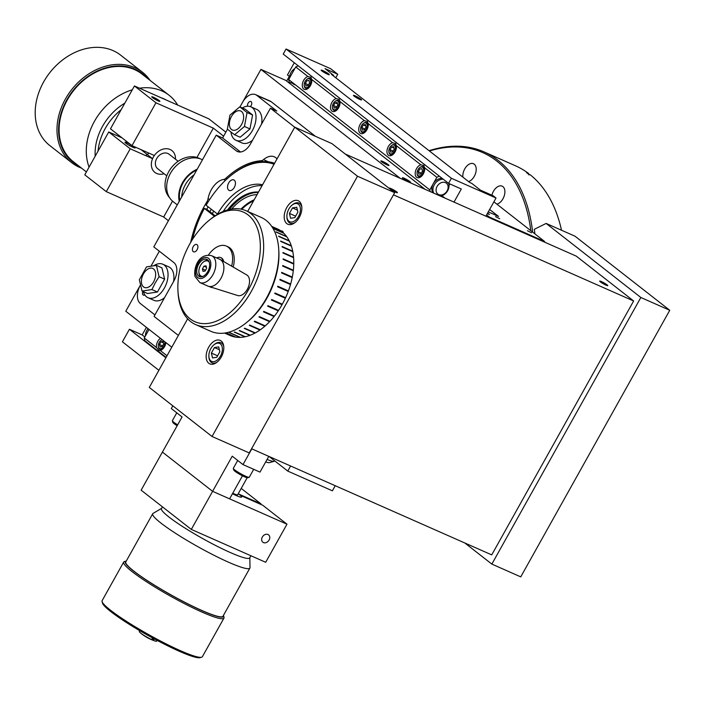 <?xml version="1.0" encoding="UTF-8"?>
<svg xmlns="http://www.w3.org/2000/svg" width="705" height="705" viewBox="0 0 705 705"><rect width="100%" height="100%" fill="white"/><g stroke="black" fill="none" stroke-linecap="round" stroke-linejoin="round"><path stroke-width="1.06" d="M241.718 209.279A44.741 27.266 113.8 0 1 253.553 200.899M209.914 211.738A79.991 48.742 113.8 0 1 211.244 209.288A79.991 48.742 113.8 0 1 211.253 209.27M208.125 206.821A79.991 48.742 -66.2 0 0 207.631 207.693A79.991 48.742 -66.2 0 0 206.759 209.27L204.362 208.407A78.819 48.028 -66.2 0 0 192.491 239.418M217.686 214.214L206.116 205.261A78.819 48.028 -66.2 0 1 230.429 175.933L231.081 175.395A79.991 48.742 113.8 0 1 274.589 163.252M262.577 184.763A55.73 33.955 -66.2 0 0 217.422 214.1M262.075 185.653A55.73 33.955 -66.2 0 0 223.168 211.456M258.497 192.06A48.055 29.284 -66.2 0 0 227.556 209.905M258.277 192.447A48.055 29.284 -66.2 0 0 229.284 209.464M257.043 194.659A45.71 27.848 -66.2 0 0 231.645 209.006M240.951 209.121A45.71 27.848 113.8 0 1 254.188 199.762M234.316 187.389A5.772 3.516 -66.2 0 0 233.822 179.907A5.772 3.516 -66.2 0 0 228.676 182.974A5.772 3.516 -66.2 0 0 229.16 190.456A5.772 3.516 -66.2 0 0 234.316 187.389M274.042 164.23A78.819 48.028 -66.2 0 0 230.429 175.933M214.426 216.276L204.362 208.407M215.122 215.809L206.759 209.27M212.328 213.633A76.184 46.415 113.8 0 1 213.668 211.165M491.905 195.215A9.729 5.931 113.8 0 1 502.145 186.146A9.729 5.931 113.8 0 1 502.921 186.613A9.729 5.931 113.8 0 1 504.11 196.219A9.729 5.931 113.8 0 1 496.849 204.142M429.063 150.703A174.928 106.587 113.8 0 1 484.053 151.901A174.928 106.587 113.8 0 1 498.065 160.326A174.928 106.587 113.8 0 1 532.636 232.112M561.515 230.235A174.928 106.587 -66.2 0 0 530.442 174.946L528.318 174.003A174.928 106.587 113.8 0 0 527.428 173.298A174.928 106.587 113.8 0 0 526.538 172.61L528.662 173.553A174.928 106.587 -66.2 0 0 515.549 165.825L484.053 151.901M530.795 230.676A173.756 105.873 -66.2 0 0 496.646 160.96A173.756 105.873 -66.2 0 0 429.433 150.993M462.903 177.158A9.729 5.931 113.8 0 1 466.031 166.97A9.729 5.931 113.8 0 1 473.452 163.719A9.729 5.931 113.8 0 1 474.236 164.186A9.729 5.931 113.8 0 1 475.523 173.5A9.729 5.931 113.8 0 1 468.578 181.599M528.944 174.946L528.662 173.553M464.895 543.026L491.852 564.097L640.845 297.492L669.75 310.27L575.024 236.21L546.128 223.432L534.328 229.301A174.928 106.587 113.8 0 1 534.892 233.884M640.845 297.492L546.128 223.432M491.852 564.097L520.748 576.875L669.75 310.27M606.009 285.155A4.662 0.564 29.2 0 0 607.789 285.64A4.662 0.564 29.2 0 0 605.762 283.93A4.662 0.564 29.2 0 0 601.444 281.586A4.662 0.564 29.2 0 0 599.655 281.101A4.662 0.564 29.2 0 0 601.691 282.811A4.662 0.564 29.2 0 0 606.009 285.155M395.62 192.183A4.662 0.564 29.2 0 0 397.408 192.668A4.662 0.564 29.2 0 0 395.373 190.958A4.662 0.564 29.2 0 0 391.063 188.614A4.662 0.564 29.2 0 0 389.275 188.129A4.662 0.564 29.2 0 0 391.301 189.839A4.662 0.564 29.2 0 0 395.62 192.183M345.309 154.06L576.276 256.135L633.628 300.973L491.729 554.879L251.57 448.75M393.469 194.844L633.628 300.973M269.742 306.481A20.753 12.646 -66.2 0 0 269.9 307.16M272.738 299.969A15.871 9.667 -66.2 0 0 272.72 300.594M269.019 306.772A24.463 14.911 113.8 0 1 268.975 306.137M276.439 293.624A15.871 9.667 -66.2 0 0 276.228 294.179M283.322 232.844A3.983 2.432 -66.2 0 0 282.538 231.249A3.983 2.432 -66.2 0 0 282.22 231.055A3.983 2.432 -66.2 0 0 281.048 231.002M299.237 201.366A12.831 7.817 -66.2 0 0 298.215 200.74A12.831 7.817 -66.2 0 0 286.292 208.433A12.831 7.817 -66.2 0 0 286.812 223.608A12.831 7.817 -66.2 0 0 287.834 224.225A12.831 7.817 -66.2 0 0 299.757 216.532A12.831 7.817 -66.2 0 0 299.237 201.366M221.194 341.008A12.831 7.817 -66.2 0 0 220.163 340.392A12.831 7.817 -66.2 0 0 208.239 348.085A12.831 7.817 -66.2 0 0 208.759 363.251A12.831 7.817 -66.2 0 0 209.79 363.868A12.831 7.817 -66.2 0 0 221.714 356.184A12.831 7.817 -66.2 0 0 221.194 341.008M394.685 192.668L249.235 452.927L212.046 436.492L357.497 176.241L394.685 192.668L331.94 143.617L294.752 127.182L357.497 176.241M187.645 318.827L149.301 387.433L212.046 436.492M247.667 211.438L294.752 127.182M260.127 317.506A44.071 26.852 -66.2 0 0 260.586 317.153M270.226 307.31A44.071 26.852 -66.2 0 0 270.579 306.842M274.324 301.308A44.071 26.852 -66.2 0 0 274.624 300.806M277.788 294.866A44.071 26.852 -66.2 0 0 278.034 294.329M282.652 281.101A44.071 26.852 -66.2 0 0 282.784 280.537M283.939 273.981A44.071 26.852 -66.2 0 0 284 273.408M284.335 266.807A44.071 26.852 -66.2 0 0 284.326 266.234M276.915 294.478A14.646 8.927 113.8 0 1 277.118 293.932M298.471 216.523A9.817 5.984 113.8 0 1 291.306 222.066A9.817 5.984 113.8 0 1 286.917 216.655A9.817 5.984 113.8 0 1 288.856 209.006A9.817 5.984 113.8 0 1 292.002 205.164A9.817 5.984 113.8 0 1 299.528 205.569A9.817 5.984 113.8 0 1 298.471 216.523M294.901 222.657A10.989 6.697 113.8 0 1 286.961 217.493L286.917 216.655M292.002 205.164L292.645 204.626A10.989 6.697 113.8 0 1 301.819 207.023M292.505 207.904L289.429 213.412L290.583 218.277L294.822 217.625L297.898 212.117L296.743 207.252L292.505 207.904L297.413 210.072M295.642 216.162L289.429 213.412M210.813 348.658A9.817 5.984 113.8 0 1 213.95 344.807A9.817 5.984 113.8 0 1 221.485 345.221A9.817 5.984 113.8 0 1 220.418 356.166A9.817 5.984 113.8 0 1 213.254 361.709A9.817 5.984 113.8 0 1 208.874 356.298A9.817 5.984 113.8 0 1 210.813 348.658M213.95 344.807L214.602 344.278A10.989 6.697 113.8 0 1 223.767 346.666M216.858 362.308A10.989 6.697 113.8 0 1 208.918 357.144L208.874 356.298M216.77 357.276L219.854 351.769L218.7 346.904L214.461 347.547L211.377 353.064L212.531 357.928L216.77 357.276M219.361 349.715L214.461 347.547M217.589 355.805L211.377 353.064M487.305 213.624L489.464 214.47L487.604 213.077M499.704 218.726L495.536 216.62L499.704 218.726M531.579 232.817L527.41 230.711L531.579 232.817M489.623 209.473L498.514 216.417L488.274 211.897M486.591 214.902L489.323 217.043L544.577 241.454L544.278 241.991M489.023 217.572L489.323 217.043M493.897 201.833L544.577 241.454M498.409 216.373L489.614 209.5M328.609 73.902A4.662 0.564 29.2 0 0 324.168 71.214A4.662 0.564 29.2 0 0 321.163 70.139A4.662 0.564 29.2 0 0 321.85 70.914A4.662 0.564 29.2 0 0 326.292 73.611A4.662 0.564 29.2 0 0 329.297 74.686A4.662 0.564 29.2 0 0 328.609 73.902M360.872 99.132A4.662 0.564 29.2 0 0 356.43 96.435A4.662 0.564 29.2 0 0 353.425 95.36A4.662 0.564 29.2 0 0 354.113 96.144A4.662 0.564 29.2 0 0 358.554 98.841A4.662 0.564 29.2 0 0 361.559 99.907A4.662 0.564 29.2 0 0 360.872 99.132M448.565 183.362L451.403 178.286L496.029 198.008L493.165 195.761L480.413 190.13L471.812 183.406L469.689 182.463L331.491 74.422L333.624 75.356L325.014 68.632L337.765 74.263L330.68 68.729L286.054 49.006L283.216 54.082L448.565 183.362L461.317 189.002L453.994 202.097M496.029 198.008L485.877 216.179M335.227 485.727L332.39 490.812L287.763 471.09L290.601 466.005M158.872 370.319L122.414 341.81L129.42 329.27L165.878 357.779M269.09 456.496L287.763 471.09M129.42 329.27L142.172 334.91L144.816 336.972M142.172 334.91L146.393 327.349M286.679 81.084L289.297 76.396M294.285 62.736L287.455 74.959L289.605 76.633M441.938 195.743L444.952 198.096M451.403 178.286L286.054 49.006M335.8 77.788L337.765 74.263M333.342 75.858L333.624 75.356M148.085 328.671A9.227 7.235 128 0 0 145.468 335.809M160.432 338.321A6.918 4.221 -66.2 0 0 156.501 347.547L159.145 350.693M162.079 345.679A6.918 4.221 -66.2 0 0 161.806 346.693M161.612 349.31A6.918 4.221 -66.2 0 0 161.683 349.847M158.651 350.385L160.246 350.473A6.918 4.221 -66.2 0 0 165.878 342.577M166.107 357.364L144.816 340.718L144.261 337.977L156.501 347.547M160.246 350.473L167.006 355.761M149.046 329.42L144.261 337.977M367.675 121.507L364.414 120.67A6.918 4.221 -66.2 0 0 359.277 126.327A6.918 4.221 -66.2 0 0 360.14 133.13A6.918 4.221 -66.2 0 0 360.696 133.465A6.918 4.221 -66.2 0 0 366.08 131.007A6.918 4.221 -66.2 0 0 368.16 123.595L367.067 121.145M294.857 68.517A9.227 7.235 128 0 0 289.561 77.991M292.505 83.313A9.227 7.235 128 0 0 293.13 83.639A9.227 7.235 128 0 0 294.408 84.036M295.536 84.917A9.227 7.235 -52 0 1 294.258 84.521A9.227 7.235 -52 0 1 293.042 83.789A9.227 7.235 -52 0 1 292.416 83.225A9.227 7.235 -52 0 1 291.35 81.648M424.128 165.64L420.859 164.803A6.918 4.221 -66.2 0 0 415.73 170.469A6.918 4.221 -66.2 0 0 416.584 177.263A6.918 4.221 -66.2 0 0 417.14 177.598A6.918 4.221 -66.2 0 0 422.524 175.14A6.918 4.221 -66.2 0 0 424.604 167.737L423.511 165.278M433.734 193.144A9.227 7.235 -52 0 1 434.844 183.882A9.227 7.235 -52 0 1 443.278 179.229M432.923 192.782A9.227 7.235 -52 0 1 433.161 183.899A9.227 7.235 -52 0 1 442.15 178.347M445.463 182.63A6.918 5.428 128 0 0 437.091 186.411A6.918 5.428 128 0 0 438.757 194.624A6.918 5.428 128 0 0 447.129 190.844A6.918 5.428 128 0 0 445.463 182.63M311.231 77.374L307.962 76.537A6.918 4.221 -66.2 0 0 302.833 82.194A6.918 4.221 -66.2 0 0 303.688 88.997A6.918 4.221 -66.2 0 0 304.243 89.332A6.918 4.221 -66.2 0 0 309.627 86.874A6.918 4.221 -66.2 0 0 311.707 79.462L310.614 77.012M339.457 99.44L336.188 98.603A6.918 4.221 -66.2 0 0 331.059 104.261A6.918 4.221 -66.2 0 0 331.914 111.064A6.918 4.221 -66.2 0 0 332.469 111.399A6.918 4.221 -66.2 0 0 337.854 108.94A6.918 4.221 -66.2 0 0 339.933 101.529L338.841 99.079M395.902 143.573L392.632 142.736A6.918 4.221 -66.2 0 0 387.503 148.394A6.918 4.221 -66.2 0 0 388.367 155.197A6.918 4.221 -66.2 0 0 388.913 155.532A6.918 4.221 -66.2 0 0 394.306 153.073A6.918 4.221 -66.2 0 0 396.377 145.671L395.293 143.212M420.859 164.803L396.377 145.671A6.918 4.221 -66.2 0 0 395.928 145.97M394.016 148.032A6.918 4.221 -66.2 0 0 394.016 148.041L391.566 146.957L390.024 149.716L390.605 152.148L392.72 151.822L394.262 149.063L393.681 146.631L391.566 146.957M392.165 154.492A6.918 4.221 -66.2 0 0 392.236 155.029M292.416 83.225L289.235 82.3L288.68 79.559L429.803 189.901L436.844 177.307L424.604 167.737M429.803 189.901L430.138 191.549M448.671 183.415A9.227 7.235 -52 0 1 440.519 196.14M439.365 176.171L436.844 177.307M449.834 183.926L449.023 185.389M307.962 76.537L295.721 66.966L298.241 65.829M336.188 98.603L311.707 79.462M364.414 120.67L339.933 101.529M392.632 142.736L368.16 123.595M288.68 79.559L295.721 66.966M309.803 85.014A4.776 2.908 113.8 0 1 306.322 87.711A4.776 2.908 113.8 0 1 304.19 85.076A4.776 2.908 113.8 0 1 305.133 81.357A4.776 2.908 113.8 0 1 306.657 79.489A4.776 2.908 113.8 0 1 310.323 79.691A4.776 2.908 113.8 0 1 309.803 85.014M306.816 79.365A5.358 3.269 113.8 0 1 306.983 79.224A5.358 3.269 113.8 0 1 310.059 78.467A5.358 3.269 113.8 0 1 310.517 85.428A5.358 3.269 113.8 0 1 305.723 88.275A5.358 3.269 113.8 0 1 304.207 85.499A5.358 3.269 113.8 0 1 304.199 85.279M305.353 83.507L305.926 85.939L308.05 85.622L309.583 82.864L309.01 80.432L306.887 80.758L305.353 83.507L308.455 84.882M164.803 341.74A4.776 2.908 113.8 0 1 163.93 346.032A4.776 2.908 113.8 0 1 160.44 348.728A4.776 2.908 113.8 0 1 158.308 346.093A4.776 2.908 113.8 0 1 159.251 342.374A4.776 2.908 113.8 0 1 160.784 340.506A4.776 2.908 113.8 0 1 162.247 339.739M165.701 342.445A5.358 3.269 113.8 0 1 164.635 346.446A5.358 3.269 113.8 0 1 160.722 349.469A5.358 3.269 113.8 0 1 158.334 346.516A5.358 3.269 113.8 0 1 158.325 346.296M161.013 341.775L159.471 344.525L160.053 346.957L162.168 346.64L163.71 343.881L163.128 341.449L161.013 341.775L163.463 342.859M162.582 345.899L159.471 344.525M160.943 340.383A5.358 3.269 113.8 0 1 161.11 340.242A5.358 3.269 113.8 0 1 162.088 339.616M338.03 107.081A4.776 2.908 113.8 0 1 334.549 109.777A4.776 2.908 113.8 0 1 332.407 107.142A4.776 2.908 113.8 0 1 333.359 103.423A4.776 2.908 113.8 0 1 334.884 101.555A4.776 2.908 113.8 0 1 338.55 101.758A4.776 2.908 113.8 0 1 338.03 107.081M335.042 101.432A5.358 3.269 113.8 0 1 335.21 101.291A5.358 3.269 113.8 0 1 338.285 100.542A5.358 3.269 113.8 0 1 338.744 107.495A5.358 3.269 113.8 0 1 333.95 110.35A5.358 3.269 113.8 0 1 332.434 107.565A5.358 3.269 113.8 0 1 332.425 107.345M335.113 102.824L333.571 105.583L334.152 108.006L336.267 107.689L337.81 104.93L337.237 102.498L335.113 102.824L337.572 103.908M336.682 106.948L333.571 105.583M366.256 129.147A4.776 2.908 113.8 0 1 362.767 131.844A4.776 2.908 113.8 0 1 360.634 129.218A4.776 2.908 113.8 0 1 361.577 125.499A4.776 2.908 113.8 0 1 363.11 123.622A4.776 2.908 113.8 0 1 366.767 123.824A4.776 2.908 113.8 0 1 366.256 129.147M363.269 123.498A5.358 3.269 113.8 0 1 363.436 123.357A5.358 3.269 113.8 0 1 366.512 122.608A5.358 3.269 113.8 0 1 366.97 129.561A5.358 3.269 113.8 0 1 362.176 132.417A5.358 3.269 113.8 0 1 360.66 129.632A5.358 3.269 113.8 0 1 360.652 129.412M363.339 124.891L361.797 127.649L362.379 130.081L364.494 129.755L366.036 126.997L365.454 124.565L363.339 124.891L365.789 125.975M364.908 129.015L361.797 127.649M394.483 151.214A4.776 2.908 113.8 0 1 390.993 153.91A4.776 2.908 113.8 0 1 388.86 151.284A4.776 2.908 113.8 0 1 389.803 147.565A4.776 2.908 113.8 0 1 391.328 145.688A4.776 2.908 113.8 0 1 394.994 145.891A4.776 2.908 113.8 0 1 394.483 151.214M391.486 145.565A5.358 3.269 113.8 0 1 391.654 145.424A5.358 3.269 113.8 0 1 395.769 145.653A5.358 3.269 113.8 0 1 395.188 151.628A5.358 3.269 113.8 0 1 391.275 154.659A5.358 3.269 113.8 0 1 388.887 151.698A5.358 3.269 113.8 0 1 388.878 151.487M393.134 151.09L390.024 149.716M422.7 173.289A4.776 2.908 113.8 0 1 419.219 175.986A4.776 2.908 113.8 0 1 417.087 173.351A4.776 2.908 113.8 0 1 418.03 169.632A4.776 2.908 113.8 0 1 419.554 167.755A4.776 2.908 113.8 0 1 423.22 167.957A4.776 2.908 113.8 0 1 422.7 173.289M419.713 167.631A5.358 3.269 113.8 0 1 419.88 167.49A5.358 3.269 113.8 0 1 422.956 166.741A5.358 3.269 113.8 0 1 423.414 173.694A5.358 3.269 113.8 0 1 418.62 176.55A5.358 3.269 113.8 0 1 417.104 173.765A5.358 3.269 113.8 0 1 417.104 173.553M418.25 171.782L418.823 174.214L420.947 173.888L422.48 171.13L421.907 168.698L419.792 169.024L418.25 171.782L421.352 173.157M172.822 405.824L171.306 408.539L182.057 416.955L162.414 452.09L212.602 491.332L232.236 456.188L242.996 464.595L251.791 448.856M242.996 464.595L259.995 472.103L268.79 456.364M191.311 529.411L212.602 491.332L286.979 524.194L265.697 562.282L191.311 529.411L141.132 490.178L162.414 452.09L212.602 491.332L229.601 498.84L242.467 475.813M176.77 412.813L172.373 420.673A9.139 1.102 29.2 0 0 172.373 420.823L172.822 422.392A7.966 0.961 29.2 0 0 177.149 425.723M172.373 420.823A9.139 1.102 29.2 0 0 177.651 424.842M223.608 136.18L213.324 128.134L196.933 157.462M172.531 201.128L163.657 217.008L168.416 220.727M213.324 128.134L155.946 102.78L131.994 145.644L110.482 128.83L134.435 85.966L208.821 118.837L225.856 132.161M237.708 460.462L233.311 468.323A9.139 1.102 29.2 0 0 233.302 468.473A9.139 1.102 29.2 0 0 237.735 471.953A9.139 1.102 29.2 0 0 245.763 476.28A9.139 1.102 29.2 0 0 249.147 477.32A9.139 1.102 29.2 0 0 249.27 477.241L253.694 469.327M233.302 468.473L233.76 470.041A7.966 0.961 29.2 0 0 237.62 473.081A7.966 0.961 29.2 0 0 244.626 476.844A7.966 0.961 29.2 0 0 247.57 477.761L249.147 477.32M409.825 181.511A4.662 0.564 29.2 0 0 405.384 178.814A4.662 0.564 29.2 0 0 402.379 177.748A4.662 0.564 29.2 0 0 403.066 178.524A4.662 0.564 29.2 0 0 407.508 181.22A4.662 0.564 29.2 0 0 410.513 182.287A4.662 0.564 29.2 0 0 409.825 181.511M388.314 164.697A4.662 0.564 29.2 0 0 383.873 162A4.662 0.564 29.2 0 0 380.867 160.925A4.662 0.564 29.2 0 0 381.555 161.709A4.662 0.564 29.2 0 0 385.996 164.406A4.662 0.564 29.2 0 0 389.001 165.472A4.662 0.564 29.2 0 0 388.314 164.697M425.133 189.337L285.798 80.396L260.938 69.407L400.273 178.356M242.731 101.978L260.938 69.407M171.791 347.204L125.781 311.231L140.048 285.71M297.81 89.791L296.99 89.147M207.834 202.388L206.829 201.938A5.86 3.569 -66.2 0 0 207.006 201.639A5.86 3.569 -66.2 0 0 208.054 198.757L209.676 199.471M225.45 180.33L223.564 179.493A18.312 11.157 -66.2 0 0 211.306 189.742A18.312 11.157 -66.2 0 0 208.054 198.757M247.578 106.217A3.12 1.903 113.8 0 1 248.098 103.177A3.12 1.903 113.8 0 1 250.892 101.52A3.12 1.903 113.8 0 1 251.156 105.565A3.12 1.903 113.8 0 1 250.354 106.614M240.537 151.998L222.604 137.977L227.504 129.218M239.964 106.922L242.476 102.428A14.646 8.927 113.8 0 1 255.562 94.637A14.646 8.927 113.8 0 1 256.735 95.342L271.187 101.723L315.435 136.321M222.604 137.977L216.232 135.157L236.307 150.852A14.646 8.927 -66.2 0 0 237.479 151.557A14.646 8.927 -66.2 0 0 250.566 143.767L270.438 108.218L276.809 111.037L256.735 95.342M277.012 158.925A18.312 11.157 -66.2 0 0 274.315 156.818A18.312 11.157 -66.2 0 0 263.494 159.647L268.455 161.842M263.097 161.604L261.132 160.74A5.86 3.569 -66.2 0 0 263.494 159.647M261.132 160.74A80.581 49.094 -66.2 0 0 225.917 178.242L227.125 178.77M223.564 179.493A5.86 3.569 -66.2 0 0 225.917 178.242M144.825 294.919A3.12 1.903 113.8 0 1 143.362 295.122A3.12 1.903 113.8 0 1 142.903 291.447M154.915 314.915L140.374 303.547A14.646 8.927 113.8 0 1 140.304 285.243L140.357 285.146M159.33 251.2L151.046 266.014M178.374 335.421L154.078 316.422L173.941 280.872A14.646 8.927 -66.2 0 0 173.871 262.577L153.796 246.882L216.232 135.157M206.829 201.938A80.581 49.094 -66.2 0 0 190.702 242.361M255.562 94.637L270.015 101.018A14.646 8.927 113.8 0 1 271.187 101.723M294.734 127.217L270.438 108.218M143.406 291.667A18.312 11.157 -66.2 0 0 148.05 297.73A18.312 11.157 -66.2 0 0 164.415 287.984A18.312 11.157 -66.2 0 0 162.855 264.234A18.312 11.157 -66.2 0 0 153.937 265.635M162.855 264.234L168.724 266.825A18.312 11.157 113.8 0 1 173.545 281.586M164.565 297.651A18.312 11.157 113.8 0 1 153.919 300.33L148.05 297.73M252.549 140.225A18.312 11.157 113.8 0 1 241.903 142.903L236.025 140.304A18.312 11.157 -66.2 0 0 253.042 129.332A18.312 11.157 -66.2 0 0 252.302 107.689A18.312 11.157 -66.2 0 0 250.83 106.808A18.312 11.157 -66.2 0 0 242.308 107.962M230.949 132.011A18.312 11.157 -66.2 0 0 234.562 139.423A18.312 11.157 -66.2 0 0 236.025 140.304M250.83 106.808L256.708 109.398A18.312 11.157 113.8 0 1 258.171 110.288A18.312 11.157 113.8 0 1 261.52 124.168M143.45 273.954A10.372 6.319 113.8 0 1 153.549 268.931A10.372 6.319 113.8 0 1 153.602 281.885A10.372 6.319 113.8 0 1 143.494 286.909A10.372 6.319 113.8 0 1 143.45 273.954M155.188 282.996L159.083 276.712L156.395 265.38L146.525 266.895L139.343 279.735L142.04 291.068L151.91 289.552L155.188 282.996M156.395 265.38L161.93 267.829L164.626 279.162L157.453 292.002L147.583 293.518L142.04 291.068M157.453 292.002L151.91 289.552M164.626 279.162L159.083 276.712M241.524 111.505A10.372 6.319 113.8 0 1 241.577 124.468A10.372 6.319 113.8 0 1 231.478 129.482A10.372 6.319 113.8 0 1 231.425 116.528A10.372 6.319 113.8 0 1 241.524 111.505M230.667 131.782L234.606 134.761L244.45 126.468L247.041 112.518L239.788 106.843L229.945 115.135L227.354 129.085L230.667 131.782M234.606 134.761L240.149 137.211L249.993 128.918L252.575 114.968L245.331 109.293L239.788 106.843M249.993 128.918L244.45 126.468M252.575 114.968L247.041 112.518M278.748 249.685L278.845 251.359A59.925 36.51 113.8 0 1 247.843 321.506L246.538 322.573A62.269 37.938 -66.2 0 0 278.748 249.685A62.269 37.938 -66.2 0 0 266.137 220.392A62.269 37.938 -66.2 0 0 261.15 217.396L245.975 210.689A62.269 37.938 113.8 0 1 250.962 213.685A62.269 37.938 113.8 0 1 253.492 287.279A62.269 37.938 113.8 0 1 195.637 324.591A62.269 37.938 113.8 0 1 190.65 321.595A62.269 37.938 113.8 0 1 178.039 292.302L177.942 290.619A59.925 36.51 -66.2 0 0 190.086 318.81A59.925 36.51 -66.2 0 0 248.424 289.817A59.925 36.51 -66.2 0 0 248.125 214.963A59.925 36.51 -66.2 0 0 208.944 220.471A59.925 36.51 -66.2 0 0 177.942 290.619M195.637 324.591L210.813 331.297A62.269 37.938 -66.2 0 0 246.538 322.573M197.092 244.714A3.983 2.432 -66.2 0 0 196.774 244.52A3.983 2.432 -66.2 0 0 193.073 246.909A3.983 2.432 -66.2 0 0 193.232 251.623A3.983 2.432 -66.2 0 0 193.549 251.808A3.983 2.432 -66.2 0 0 197.25 249.42A3.983 2.432 -66.2 0 0 197.092 244.714M208.944 220.471L210.249 219.414A62.269 37.938 113.8 0 1 245.975 210.689M272.967 228.35L283.481 232.994A58.312 35.532 -66.2 0 0 281.877 231.619A58.312 35.532 -66.2 0 0 280.185 230.412L271.998 226.799M271.725 226.393L277.206 228.817A58.312 35.532 -66.2 0 1 279.876 230.227L271.945 226.719M226.049 332.822L235.778 337.122A58.312 35.532 -66.2 0 0 240.044 337.369L229.425 332.672A58.312 35.532 113.8 0 0 229.804 332.663L240.431 337.36A58.312 35.532 -66.2 0 0 244.891 336.805L234.263 332.108A58.312 35.532 113.8 0 0 234.659 332.029L245.287 336.726A58.312 35.532 -66.2 0 0 249.87 335.377L239.242 330.68A58.312 35.532 113.8 0 0 239.647 330.53L250.266 335.227A58.312 35.532 -66.2 0 0 254.91 333.104L244.282 328.415A58.312 35.532 113.8 0 0 244.688 328.195L255.307 332.892A58.312 35.532 -66.2 0 0 259.925 330.037L249.693 325.067L260.321 329.755A58.312 35.532 -66.2 0 0 264.842 326.204L254.223 321.515A58.312 35.532 113.8 0 0 254.611 321.172L265.23 325.869A58.312 35.532 -66.2 0 0 269.592 321.683L258.964 316.986A58.312 35.532 113.8 0 0 259.334 316.598L269.962 321.295A58.312 35.532 -66.2 0 0 274.078 316.536L263.458 311.848A58.312 35.532 113.8 0 0 263.802 311.407L274.43 316.104A58.312 35.532 -66.2 0 0 278.246 310.852L267.627 306.155A58.312 35.532 113.8 0 0 267.944 305.679L278.563 310.376A58.312 35.532 -66.2 0 0 282.035 304.71L271.407 300.013A58.312 35.532 113.8 0 0 271.689 299.51L282.317 304.199A58.312 35.532 -66.2 0 0 285.366 298.215L274.738 293.518A58.312 35.532 113.8 0 0 274.985 292.989L285.613 297.677A58.312 35.532 -66.2 0 0 288.195 291.465L277.567 286.768A58.312 35.532 113.8 0 0 277.779 286.221L288.398 290.918A58.312 35.532 -66.2 0 0 290.486 284.564L279.859 279.867A58.312 35.532 113.8 0 0 280.017 279.321L290.645 284.009A58.312 35.532 -66.2 0 0 292.196 277.629L281.568 272.932A58.312 35.532 113.8 0 0 281.674 272.386L292.302 277.083A58.312 35.532 -66.2 0 0 293.289 270.764L282.67 266.076A58.312 35.532 113.8 0 0 282.723 265.529L293.351 270.226A58.312 35.532 -66.2 0 0 293.765 264.084L283.137 259.387A58.312 35.532 113.8 0 0 283.146 258.867L293.774 263.564A58.312 35.532 -66.2 0 0 293.606 257.686L282.978 252.989A58.312 35.532 113.8 0 0 282.943 252.496L293.562 257.184A58.312 35.532 -66.2 0 0 292.813 251.667L282.194 246.979A58.312 35.532 113.8 0 0 282.097 246.512L292.725 251.209A58.312 35.532 -66.2 0 0 291.412 246.142L280.784 241.445A58.312 35.532 113.8 0 0 280.643 241.022L291.271 245.719A58.312 35.532 -66.2 0 0 289.402 241.172L278.783 236.475A58.312 35.532 113.8 0 0 278.598 236.105L289.217 240.802A58.312 35.532 -66.2 0 0 286.838 236.854L276.21 232.156A58.312 35.532 113.8 0 0 275.99 231.839L286.609 236.536A58.312 35.532 -66.2 0 0 283.745 233.249L273.126 228.552A58.312 35.532 113.8 0 0 273.038 228.473M259.925 330.037L249.297 325.34A58.312 35.532 113.8 0 0 249.702 325.058M231.09 335.88L224.639 333.051M224.587 333.06L230.068 335.483A58.312 35.532 -66.2 0 0 231.081 335.897M225.882 332.848L235.417 337.069A58.312 35.532 -66.2 0 1 231.416 336.021L224.675 333.042M283.146 259.22L293.368 263.908M277.752 286.274L288.054 290.821L287.869 291.315M197.012 273.452A9.377 5.711 -66.2 0 0 199.392 276.571A9.377 5.711 -66.2 0 0 206.935 272.906A9.377 5.711 -66.2 0 0 209.359 262.533A9.377 5.711 -66.2 0 0 206.97 259.414A9.377 5.711 -66.2 0 0 199.427 263.08A9.377 5.711 -66.2 0 0 197.012 273.452M211.659 255.721L219.731 259.29A14.646 8.927 113.8 0 1 220.268 259.563A14.646 8.927 113.8 0 1 223.45 264.155A14.646 8.927 113.8 0 1 219.951 279.964A14.646 8.927 113.8 0 1 208.451 286.3A14.646 8.927 113.8 0 1 207.887 286.089L199.815 282.52A14.646 8.927 113.8 0 0 211.597 276.792A14.646 8.927 113.8 0 0 215.377 260.586A14.646 8.927 113.8 0 0 211.659 255.721C198.739 252.769 193.373 267.785 195.012 276.519L199.815 282.52M220.268 259.563L246.75 274.941A11.28 6.874 113.8 0 1 249.2 278.475A11.28 6.874 113.8 0 1 246.503 290.645A11.28 6.874 113.8 0 1 237.655 295.527L208.451 286.3M249.015 285.102A9.086 5.534 113.8 0 1 246.697 290.363M203.049 276.351A8.24 5.023 113.8 0 1 198.872 271.848A8.24 5.023 113.8 0 1 200.502 265.433A8.24 5.023 113.8 0 1 203.137 262.207A8.24 5.023 113.8 0 1 209.279 262.26M200.837 276.871A9.156 5.578 113.8 0 1 198.907 272.509A9.156 5.578 113.8 0 1 198.898 272.165M202.996 271.337L205.111 271.011L206.644 268.261L206.071 265.838L203.957 266.164L202.423 268.913L202.996 271.337M205.516 270.279L202.423 268.913M206.406 267.239L203.957 266.164M203.384 262.004A9.156 5.578 113.8 0 1 203.648 261.784A9.156 5.578 113.8 0 1 208.169 260.277M208.424 255.051A21.978 13.386 113.8 0 1 226.375 246.071L227.988 246.785A21.978 13.386 113.8 0 1 229.751 247.843A21.978 13.386 113.8 0 1 233.196 267.072M226.375 246.071A21.978 13.386 113.8 0 1 228.138 247.129A21.978 13.386 113.8 0 1 231.628 266.164M212.734 287.649A21.978 13.386 113.8 0 1 210.222 286.988L209.209 286.538M216.62 257.915L217.986 257.44A9.139 5.569 113.8 0 1 220.63 257.563A9.139 5.569 113.8 0 1 223.088 261.194M220.903 257.704A9.139 5.569 113.8 0 1 221.185 257.81A9.139 5.569 113.8 0 1 223.661 261.529M158.096 100.85A4.662 0.564 29.2 0 0 159.885 101.344A4.662 0.564 29.2 0 0 157.85 99.625A4.662 0.564 29.2 0 0 153.54 97.29A4.662 0.564 29.2 0 0 151.751 96.796A4.662 0.564 29.2 0 0 153.787 98.515A4.662 0.564 29.2 0 0 158.096 100.85M131.994 145.644L154.342 155.514A13.844 10.848 -52 0 1 167.975 148.852A13.844 10.848 -52 0 1 175.466 159.198A13.844 10.848 128 0 0 171.941 150.588A13.844 10.848 128 0 0 170.117 149.495A13.844 10.848 128 0 0 154.078 155.902A13.844 10.848 128 0 0 154.888 172.399A13.844 10.848 128 0 0 156.713 173.483A13.844 10.848 128 0 0 164.098 173.738A13.844 10.848 -52 0 1 152.58 158.669L141.035 149.636M122.035 137.854L108.729 131.976L130.231 148.79L106.279 191.645L84.776 174.831L108.729 131.976M152.58 158.669L130.231 148.79M130.548 144.507A5.887 0.714 29.2 0 0 127.226 142.824A5.887 0.714 29.2 0 0 125.834 143.194A5.887 0.714 29.2 0 0 132.989 147.327A5.887 0.714 29.2 0 0 133.412 146.27M163.657 217.008L106.279 191.645M134.435 85.966L155.946 102.78M148.887 153.108A13.844 10.848 -52 0 1 145.627 155.594M129.967 145.812A13.844 10.848 -52 0 1 130.24 144.34A13.844 10.848 -52 0 0 129.967 145.812M142.436 72.192L120.643 55.149A57.431 45.005 128 0 0 113.082 50.628A57.431 45.005 128 0 0 46.53 77.215A57.431 45.005 128 0 0 49.896 145.635L71.69 162.679A57.431 45.005 -52 0 1 68.323 94.258A57.431 45.005 -52 0 1 134.875 67.671A57.431 45.005 -52 0 1 142.436 72.192A57.431 45.005 -52 0 1 150.059 80.379M81.48 168.098A57.431 45.005 -52 0 1 79.251 167.2A57.431 45.005 -52 0 1 71.69 162.679M146.931 77.929A56.259 44.089 128 0 0 134.884 69.134A56.259 44.089 128 0 0 67.548 98.612A56.259 44.089 128 0 0 78.352 165.649M89.077 167.129A55.669 43.631 -52 0 1 132.284 89.817M139.502 88.204A55.669 43.631 -52 0 1 161.797 90.901A55.669 43.631 -52 0 1 169.129 95.29A55.669 43.631 -52 0 1 177.686 105.08M86.389 171.941L73.346 161.736A55.669 43.631 -52 0 1 70.086 95.413A55.669 43.631 -52 0 1 134.602 69.636A55.669 43.631 -52 0 1 141.934 74.025L169.129 95.29M95.193 156.193A50.548 39.612 -52 0 1 124.856 103.115M161.031 97.713A50.548 39.612 -52 0 1 163.666 98.744A50.548 39.612 -52 0 1 166.177 99.987M98.03 151.108A50.548 39.612 -52 0 1 121.181 109.689M178.153 161.295L169.103 154.219A9.227 7.235 128 0 0 167.887 153.496A9.227 7.235 128 0 0 157.189 157.761A9.227 7.235 128 0 0 157.726 168.759L166.777 175.836M177.272 204.873L173.245 201.727A25.636 20.093 -52 0 1 171.747 171.183A25.636 20.093 -52 0 1 202.467 159.797M179.255 201.313A25.636 20.093 -52 0 1 183.785 180.603A25.636 20.093 -52 0 1 197.197 169.209M179.757 200.423A24.904 19.52 -52 0 1 184.278 180.894A24.904 19.52 -52 0 1 196.704 170.099M181.687 196.977A24.904 19.52 -52 0 1 186.578 182.692A24.904 19.52 -52 0 1 194.078 174.805M200.035 158.757A24.904 19.52 128 0 0 169.94 169.685A24.904 19.52 128 0 0 169.597 197.691M267.97 534.505A4.662 3.648 128 0 0 262.568 536.664A4.662 3.648 128 0 0 262.842 542.215A4.662 3.648 128 0 0 263.458 542.586A4.662 3.648 128 0 0 268.852 540.427A4.662 3.648 128 0 0 268.579 534.875A4.662 3.648 128 0 0 267.97 534.505M260.727 504.366L261 503.881L241.216 488.415M286.979 524.194L262.78 505.274L240.431 495.395A13.844 1.674 -150.8 0 1 232.456 493.729A13.844 1.674 29.2 0 0 236.36 495.597A13.844 1.674 29.2 0 0 238.246 493.72A13.844 1.674 -150.8 0 1 238.651 494.011L261 503.881M201.595 657.227L200.026 657.659A56.259 6.786 -150.8 0 1 179.211 651.226A56.259 6.786 -150.8 0 1 129.764 624.63A56.259 6.786 -150.8 0 1 102.533 603.18L102.075 601.612A57.431 6.927 29.2 0 0 129.879 623.511A57.431 6.927 29.2 0 0 180.348 650.653A57.431 6.927 29.2 0 0 201.595 657.227A57.431 6.927 29.2 0 0 202.379 656.699L223.952 618.109A57.431 6.927 -150.8 0 1 201.921 612.063A57.431 6.927 -150.8 0 1 148.755 583.211A57.431 6.927 -150.8 0 1 123.683 562.07A57.431 6.927 -150.8 0 1 124.468 561.541L126.045 561.11A56.259 6.786 29.2 0 0 147.283 580.691A56.259 6.786 29.2 0 0 201.912 610.601A56.259 6.786 29.2 0 0 223.529 615.597A56.259 6.786 29.2 0 0 223.459 615.386M223.529 615.597L223.987 617.166A57.431 6.927 -150.8 0 1 223.952 618.109M249.826 557.69L250.011 567.596A55.669 6.715 -150.8 0 1 249.896 568.071A55.669 6.715 -150.8 0 1 228.543 562.211A55.669 6.715 -150.8 0 1 177.008 534.24A55.669 6.715 -150.8 0 1 152.703 513.751A55.669 6.715 -150.8 0 1 153.055 513.407L161.586 508.367M249.896 568.071L222.983 616.232A55.669 6.715 -150.8 0 1 201.63 610.371A55.669 6.715 -150.8 0 1 150.086 582.409A55.669 6.715 -150.8 0 1 125.79 561.911L152.703 513.751M250.91 555.751L249.729 557.875A50.548 6.098 -150.8 0 1 230.341 552.553A50.548 6.098 -150.8 0 1 183.547 527.164A50.548 6.098 -150.8 0 1 161.48 508.552L162.441 506.842M123.683 562.07L102.119 600.669A57.431 6.927 29.2 0 0 102.075 601.612M232.747 493.209A9.227 1.11 29.2 0 0 234.104 493.835A9.227 1.11 29.2 0 0 237.647 494.804L247.173 477.752M139.722 630.667L139.282 631.468A9.958 1.199 29.2 0 0 140.251 632.729A9.958 1.199 29.2 0 0 140.753 633.134A9.958 1.199 29.2 0 0 152.853 640.14A9.958 1.199 29.2 0 0 155.091 641.021A9.958 1.199 29.2 0 0 156.677 641.189L157.118 640.387M152.333 637.311L152.967 639.937L155.435 638.677M152.077 638.695A2.141 1.674 128 0 0 153.126 638.245M267.08 459.431A24.904 3.005 29.2 0 0 274.095 461.343A24.904 3.005 29.2 0 0 274.43 461.114L274.606 460.806M274.095 461.343L269.372 462.639A21.388 2.582 -150.8 0 1 265.706 461.898M238.792 151.954L236.307 150.852M210.513 261.502A11.13 6.786 -66.2 0 0 200.934 259.669A11.13 6.786 -66.2 0 0 195.858 274.474A11.13 6.786 -66.2 0 0 205.437 276.307A11.13 6.786 -66.2 0 0 210.513 261.502M292.355 83.252L293.042 83.789M305.723 88.275L307.31 88.98M310.059 78.467L311.795 79.233M333.95 110.35L335.536 111.046M338.285 100.542L340.013 101.3M362.176 132.417L363.762 133.113M366.512 122.608L368.239 123.366M418.62 176.55L420.215 177.255M422.956 166.741L424.692 167.508M198.872 271.848L198.907 272.509M203.137 262.207L203.648 261.784M220.63 257.563L221.185 257.81M140.251 632.729A43.948 43.948 0 0 0 155.091 641.021"/></g></svg>
